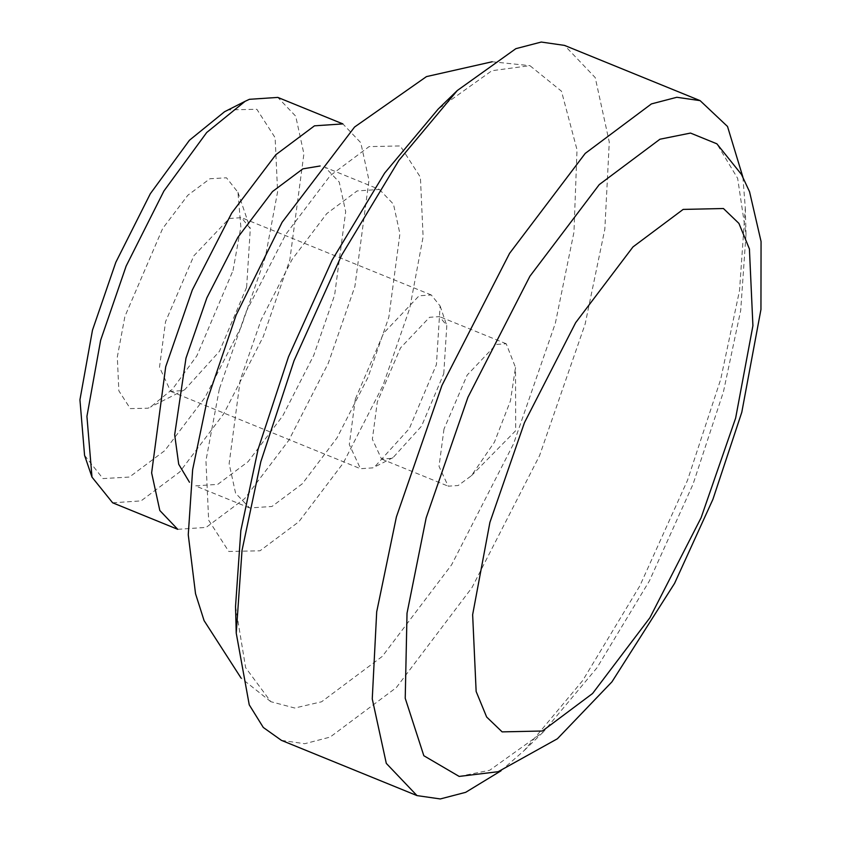 <?xml version="1.0" encoding="UTF-8"?>
<svg xmlns="http://www.w3.org/2000/svg" width="841" height="841" viewBox="0 0 841 841"><rect width="100%" height="100%" fill="white"/><g stroke="black" fill="none" stroke-linecap="round" stroke-linejoin="round"><path stroke-width="0.63" stroke-dasharray="4.21 3.15" d="M84.573 455.349L102.938 478.582L129.43 477.057L164.741 450.66L205.088 397.341L241.136 326.928L265.441 256.778L277.604 191.78L275.133 137.714L256.852 109.277L228.489 109.898L224.558 111.737M233.01 270.539L240.852 227.028L237.95 192.305L226.471 177.787L209.914 178.744L187.848 195.238L162.628 228.563L124.91 316.416L117.309 357.036L118.854 390.823L130.281 408.6L148.005 408.211L150.465 407.065L172.405 389.246L196.857 355.827L233.01 270.539M177.724 529.315L206.129 527.402L244.752 498.524L288.884 440.211L328.305 363.207L354.891 286.476L368.978 180.321L360.778 142.707L342.876 123.911M249.651 507.964L195.417 485.877L217.735 484.374L248.084 461.688L282.755 415.864L313.735 355.365L334.623 295.075L345.683 211.669L339.249 182.108L325.183 167.348L379.407 189.446L357.099 190.939L326.75 213.625L292.079 259.449L261.099 319.958L240.211 380.237L229.141 463.643L235.585 493.204L249.651 507.964L271.958 506.471L302.308 483.785L336.978 437.961L367.959 377.451L388.847 317.162L399.917 233.766L393.483 204.205L379.407 189.446M219.322 389.099L205.94 460.658L208.652 520.169L228.784 551.475L260.006 550.792L298.87 521.735L343.296 463.034L382.981 385.525L409.735 308.3L423.118 236.752L420.405 177.241L400.274 145.935L369.062 146.618L330.187 175.674L285.772 234.376L246.077 311.874L219.322 389.099M443.985 429.078L439.034 466.366L448.2 486.182L458.177 485.509L471.391 475.733L494.445 442.103L510.445 400.873L515.501 367.443L506.219 343.769L496.243 344.442L467.175 375.075L443.985 429.078M443.764 373.719L446.802 325.625L439.549 316.615L429.572 317.278L400.505 347.911L377.315 401.914L372.363 439.202L381.53 459.018L391.507 458.356L393.02 457.641L421.541 426.145L443.764 373.719M355.333 399.044L349.299 444.532L360.484 468.71L372.647 467.89L374.497 467.028L409.294 428.605L436.405 364.637L440.116 305.966L431.265 294.97L419.091 295.79L383.622 333.152L355.333 399.044M246.613 287.317L250.313 228.647L241.462 217.651L229.288 218.471L193.829 255.843L165.54 321.725L159.496 367.223L170.681 391.391L182.854 390.571L184.705 389.709L219.49 351.286L246.613 287.317M112.652 502.802L141.057 500.889L179.669 472.022L223.801 413.698L263.233 336.694L289.819 259.964L303.906 153.819L295.706 116.195L277.803 97.409M235.533 606.498L245.646 667.712L270.802 701.678L294.76 708.027L321.577 701.783L382.277 656.411L451.628 564.774L513.588 443.754L555.365 323.186L573.961 232.148L577.01 149.74L561.473 91.196L529.904 65.651L491.848 70.728L438.161 109.088M281.43 740.364L304.726 743.717L330.114 737.094L396.321 687.602L471.969 587.628L539.565 455.612L585.136 324.079L604.837 229.151L609.283 142.108L595.239 77.614L564.542 45.403M501.015 770.808L524.258 750.466L582.666 680.611L639.864 585.841L687.528 480.232L720.705 379.302L739.523 290.587L745.294 207.864L742.887 177.073M459.154 776.422L489.683 770.272L543.381 731.901L596.921 667.87L649.357 580.994L693.047 484.185L723.47 391.664L740.711 310.34L746.009 234.513L737.652 178.366L716.868 143.811M471.391 475.733L515.701 430.655L515.501 367.443M506.219 343.769L439.549 316.615M381.53 459.018L448.2 486.182M393.02 457.641L374.497 467.028M440.116 305.966L446.802 325.625M431.265 294.97L241.462 217.651M170.681 391.391L360.484 468.71M184.705 389.709L150.465 407.065M237.95 192.305L250.313 228.647M270.802 701.678L241.083 678.088M492.164 61.761L529.904 65.651M524.258 750.466L543.381 731.901M746.009 234.513L745.294 207.864"/><path stroke-width="1.26" d="M735.644 418.072L752.916 325.73L749.415 248.925L738.913 223.391L723.439 208.526L683.155 209.409L632.989 246.907L575.665 322.66L524.448 422.676L489.914 522.345L472.642 614.676L476.143 691.481L486.655 717.026L502.13 731.88L542.413 731.008L592.579 693.499L649.904 617.757L701.11 517.73L735.644 418.072M245.099 101.319L224.558 111.737L189.456 140.237L150.329 193.714L115.816 262.329L92.478 330.177L79.937 399.79L84.573 455.349L91.995 477.141L112.652 502.802L177.724 529.315L159.822 510.519L151.632 472.905L165.709 366.75L192.295 290.029L231.727 213.015L275.859 154.702L314.481 125.824L342.876 123.911L277.803 97.409L249.409 99.312L245.099 101.319L206.707 132.5L163.921 190.991L126.161 266.04L100.636 340.248L86.928 416.39L91.995 477.141M320.158 165.982L302.865 168.852L272.526 191.538L237.845 237.362L206.865 297.861L185.977 358.15L174.665 434.755L178.713 464.264L189.467 482.24M742.887 177.073L727.518 126.476L700.111 100.636L564.542 45.403L541.247 42.05L515.859 48.673L457.294 90.523L438.161 109.088L384.621 173.12L332.184 260.006L288.495 356.815L258.071 449.336L240.831 530.671L235.533 606.498L236.237 633.147L249.241 704.832L263.296 727.465L281.43 740.364L416.999 795.597L440.295 798.95L465.683 792.327L501.015 770.808M457.294 90.523L398.876 160.379L341.677 255.149L294.014 360.768L260.826 461.698L242.019 550.424L236.237 633.147M700.111 100.636L676.816 97.283L651.428 103.906L585.22 153.398L509.562 253.372L441.967 385.388L396.395 516.921L376.694 611.849L372.258 698.892L386.303 763.386L416.999 795.597M426.177 517.814L407.023 613.226L405.225 698.272L423.832 755.723L459.154 776.422L498.156 771.702L557.383 738.776L611.954 681.841L674.577 583.36L712.937 499.27L741.794 412.269L760.947 309.509L761.063 241.493L749.552 191.716L741.468 174.444L716.868 143.811L690.503 133.067L659.954 139.217L599.265 184.589L529.914 276.226L467.953 397.246L426.177 517.814M241.083 678.088L204.09 620.626L195.532 593.714L188.258 534.76L192.642 469.656L207.033 400.705L236.132 315.06L282.103 222.266L354.576 127.023L426.471 76.605L492.164 61.761"/></g></svg>
